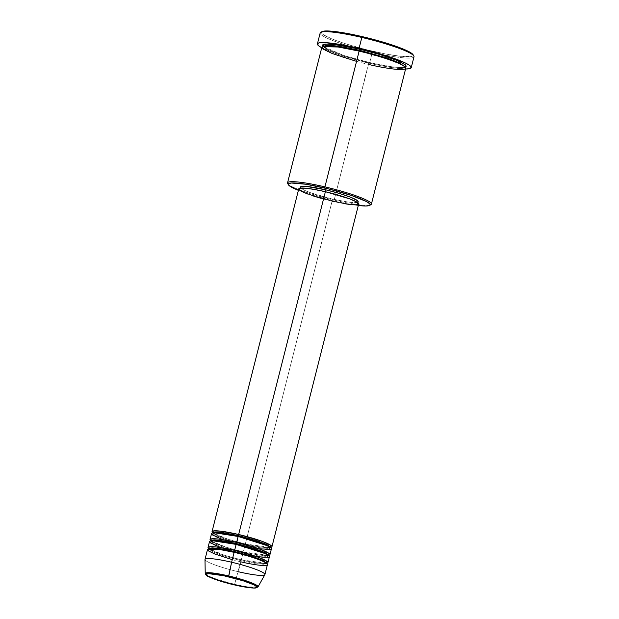 <?xml version="1.0" encoding="UTF-8"?>
<svg xmlns="http://www.w3.org/2000/svg" width="619" height="619" viewBox="0 0 619 619"><rect width="100%" height="100%" fill="white"/><g stroke="black" fill="none" stroke-linecap="round" stroke-linejoin="round"><path stroke-width="0.46" stroke-dasharray="3.1 2.32" d="M205.222 573.542L208.765 576.15L217.254 579.438L234.593 584.297L234.33 584.885L234.593 584.297A27.236 3.366 14.2 0 1 205.222 573.542M298.768 188.872A30.896 3.822 -165.8 0 0 332.07 201.198L245.325 543.985A30.896 3.822 14.2 0 0 270.696 547.513L245.31 543.969L244.969 544.813L260.367 547.776L267.447 548.38L270.689 547.552L267.454 548.38L260.367 547.784L244.969 544.813L244.83 545.966L258.587 548.713M268.584 555.452L243.306 551.893L242.958 552.744L258.262 555.692L265.342 556.303L268.669 555.522M209.524 541.563A30.896 3.822 -165.8 0 0 242.818 553.889L243.306 551.893C253.821 554.315 261.543 555.529 266.472 555.56L268.677 555.483L265.45 556.303L258.363 555.707L242.958 552.744L242.818 553.889L256.583 556.636M210.777 540.828L214.298 543.644L223.614 547.304L242.958 552.744L223.614 547.304L214.298 543.644L210.638 541.068L214.731 540.789C219.9 541.099 227.041 542.306 236.149 544.411L255.647 549.865L265.048 553.487L268.677 555.483M266.58 563.383L241.302 559.824L240.953 560.667L256.359 563.63L263.446 564.234L266.673 563.406L263.446 564.234L256.359 563.63L240.953 560.667L234.593 584.297L238.307 571.724A30.896 3.822 14.2 0 1 205.013 559.398M207.52 549.494A30.896 3.822 -165.8 0 0 240.814 561.812L240.953 560.667L221.61 555.228L212.294 551.575L208.634 548.991L212.719 548.713C217.896 549.022 225.037 550.229 234.144 552.334L253.643 557.789L263.044 561.41L266.681 563.685L266.812 563.166L264.468 563.483C259.539 563.46 251.817 562.238 241.302 559.824L241.317 559.831A30.896 3.822 14.2 0 1 208.781 548.713M287.703 183.595A43.253 5.347 -165.8 0 0 334.159 200.123L333.796 200.958A42.224 5.215 14.2 0 1 298.397 190.343M321.942 31.646A47.369 5.857 -165.8 0 0 372.46 51.16L372.321 52.306A48.406 5.981 14.2 0 1 371.121 52.027A48.406 5.981 14.2 0 1 360.119 49.241A48.406 5.981 14.2 0 1 320.704 32.374M359.639 49.125C371.64 51.717 401.979 60.484 406.01 65.537C408.904 70.318 381.389 65.537 369.001 62.411L368.638 63.246L390.419 67.44L400.431 68.291L405.004 67.123L400.431 68.291L390.419 67.44L368.638 63.246L334.159 200.123A43.253 5.347 14.2 0 1 288.268 184.261M321.888 47.145A43.253 5.347 -165.8 0 0 368.498 64.399L368.638 63.246L341.293 55.563L328.116 50.387L323.079 46.526C324.139 45.025 340.767 46.626 359.152 51.122L386.488 58.766L399.696 63.858L405.066 66.999C404.354 66.96 406.938 67.154 401.259 67.541C394.241 67.456 383.486 65.738 368.986 62.403L352.691 58.171L338.152 53.567L327.598 49.296L322.631 46.007M211.536 533.64A30.896 3.822 -165.8 0 0 244.83 545.966L243.321 551.908A30.896 3.822 14.2 0 1 210.785 540.782M268.692 555.436A30.896 3.822 14.2 0 1 243.321 551.908L245.31 543.969A30.896 3.822 14.2 0 1 212.789 532.858L227.993 539.234L245.325 543.985L332.07 201.198L320.418 198.165M300.269 187.147A29.867 3.691 -165.8 0 0 332.457 199.055L331.954 201.036A29.867 3.691 14.2 0 1 299.766 189.128A29.867 3.691 14.2 0 1 325.486 191.867L325.486 191.867A29.867 3.691 14.2 0 1 357.674 203.775A29.867 3.691 14.2 0 1 331.954 201.036L332.457 199.055L311.156 192.95L303.867 189.994L300.439 187.727M320.155 33A48.406 5.981 -165.8 0 0 360.119 49.241A48.406 5.981 -165.8 0 0 371.121 52.027A48.406 5.981 -165.8 0 0 372.321 52.306L369.558 63.208A48.406 5.981 14.2 0 1 321.733 47.764M204.997 559.53A30.896 3.822 -165.8 0 0 238.307 571.724L240.814 561.812A30.896 3.822 -165.8 0 0 267.423 564.652M220.867 547.598L242.818 553.889L241.317 559.831L242.818 553.889A30.896 3.822 -165.8 0 0 269.427 556.721M266.688 563.36A30.896 3.822 14.2 0 1 241.317 559.831L224.109 555.127L208.866 548.774M238.307 571.724A30.896 3.822 -165.8 0 0 264.87 574.672M257.999 586.897A27.236 3.366 14.2 0 1 234.593 584.297L248.374 586.967L257.999 586.897M412.989 54.573L413.113 55.787L411.473 56.546L400.261 56.29L385.49 53.946L367.957 50.077L346.222 43.995L332.21 39.036L323.544 34.819L321.385 32.528L322.143 31.538M405.592 68.988A48.406 5.981 14.2 0 1 369.558 63.208L372.321 52.306A48.406 5.981 -165.8 0 0 414.003 56.747M321.199 47.477L338.771 54.588L364.962 62.101L390.929 67.479L406.018 68.988M405.577 67.045L399.518 67.533L391.378 66.72L369.001 62.411L343.762 55.462L322.909 46.348M370.108 204.966A43.253 5.347 14.2 0 1 334.159 200.123L368.498 64.399A43.253 5.347 -165.8 0 0 405.747 68.361M297.925 190.149L310.413 194.567L329.78 199.991L345.41 203.442L358.571 205.531M357.705 202.251L353.526 202.591L347.901 202.026L332.457 199.055A29.867 3.691 -165.8 0 0 358.177 201.794M312.417 195.697L307.829 194.072M302.49 191.828L299.418 189.979M358.687 203.86L357.511 204.711M353.867 204.85L350.199 204.541M343.205 203.504L334.972 201.856M325.486 191.867L310.042 188.896L300.888 188.47L299.758 189.29L301.12 190.737L308.525 194.149L323.458 198.885L340.171 202.8L351.36 204.463L355.631 204.556L357.589 203.961L356.327 202.165L348.923 198.753L325.486 191.867M332.07 201.198A30.896 3.822 -165.8 0 0 358.672 204.03M222.871 539.675L244.83 545.966A30.896 3.822 -165.8 0 0 271.432 548.798M356.536 61.366L368.498 64.399M323.133 46.402L328.116 50.387L341.293 55.563L368.638 63.246L369.001 62.411C346.392 57.366 323.28 48.615 323.141 46.27L323.133 46.402M413.817 55.934A48.406 5.981 14.2 0 1 372.321 52.306L372.46 51.16A47.369 5.857 -165.8 0 0 413.074 54.704M358.3 205.5A42.224 5.215 14.2 0 1 333.796 200.958L334.159 200.123A43.253 5.347 -165.8 0 0 370.913 204.649M232.272 559.653L240.814 561.812M208.773 548.751L212.294 551.575L221.61 555.228L240.953 560.667L241.302 559.824C228.697 556.798 219.025 553.75 212.271 550.686L208.765 548.473M210.769 540.549L214.275 542.762C221.029 545.826 230.709 548.867 243.306 551.893L226.113 547.204L210.87 540.851M244.969 544.813L225.626 539.381L216.302 535.721L212.781 532.905L216.302 535.721L225.626 539.381L244.969 544.813M212.774 532.626L216.279 534.831C223.033 537.896 232.713 540.944 245.31 543.969L245.325 543.985C255.825 546.384 263.547 547.606 268.476 547.629L270.828 547.312L270.696 547.83L267.052 545.563L257.651 541.942L238.153 536.487C229.045 534.383 221.904 533.176 216.735 532.866L212.781 532.905M300.006 188.176L299.766 189.128M357.914 202.831L357.674 203.775"/><path stroke-width="0.93" d="M240.814 561.812C249.658 564.048 269.319 567.461 267.253 564.041C264.367 560.435 242.702 554.175 234.129 552.326A30.896 3.822 -165.8 0 0 207.52 549.494L205.013 559.398A30.896 3.822 14.2 0 1 231.622 562.23L228.612 576.815C235.901 578.386 254.301 583.709 256.746 586.773C258.51 589.675 241.812 586.773 234.299 584.878C227.011 583.307 208.611 577.991 206.166 574.927C204.402 572.018 221.099 574.919 228.612 576.815L228.69 575.933L214.383 573.186L207.907 572.683L205.222 573.542A27.236 3.366 14.2 0 1 228.69 575.933L231.622 562.23A30.896 3.822 -165.8 0 0 204.997 559.53L205.222 573.542C205.934 575.152 206.885 576.103 208.085 576.397C217.045 580.614 224.805 582.502 234.315 584.885L219.768 580.908L207.203 575.825L206.096 574.254L208.843 573.681L223.738 575.74L243.143 580.784L253.736 584.777L255.709 585.868L256.815 587.439L254.061 588.011L243.762 586.835L234.299 584.878L246.571 587.315C254.455 588.406 255.353 587.996 256.026 587.942L257.999 586.897L255.136 584.375L246.641 580.986L228.69 575.933A27.236 3.366 14.2 0 1 257.999 586.897L264.87 574.672A30.896 3.822 -165.8 0 0 231.622 562.23L234.632 550.345L257.427 556.938L266.634 561.069L266.58 563.383M238.501 535.644L238.64 534.491L261.319 541.045L270.565 545.169L270.696 547.513A30.896 3.822 14.2 0 0 271.934 546.817A30.896 3.822 14.2 0 0 238.64 534.491L325.377 191.704A30.896 3.822 -165.8 0 0 298.768 188.872L212.031 531.659A30.896 3.822 14.2 0 1 238.64 534.491L238.501 535.644L257.844 541.076L267.16 544.735L270.689 547.552L267.16 544.735L257.844 541.076L238.501 535.644L238.176 536.48L238.501 535.644L223.095 532.673L216.016 532.077L212.781 532.905L216.016 532.077L223.095 532.673L238.501 535.644M258.587 548.713L270.302 549.471L267.632 545.803L238.137 536.472A30.896 3.822 -165.8 0 0 211.536 533.64L210.027 539.582A30.896 3.822 14.2 0 1 236.636 542.414L259.431 549.014L268.638 553.146L268.584 555.452M268.669 555.522L265.156 552.659L255.84 548.999L236.497 543.567L238.137 536.472L236.636 542.414A30.896 3.822 14.2 0 1 269.93 554.74A30.896 3.822 14.2 0 1 268.692 555.436M256.583 556.636L268.298 557.394L265.628 553.726L236.133 544.403A30.896 3.822 -165.8 0 0 209.524 541.563L208.023 547.513A30.896 3.822 14.2 0 1 234.632 550.345L236.133 544.403L234.632 550.345A30.896 3.822 14.2 0 1 267.926 562.671A30.896 3.822 14.2 0 1 266.688 563.36M210.87 540.851L211.234 538.894L218.337 539.048L236.636 542.414L236.497 543.567L221.091 540.604L214.004 540L210.777 540.828L214.004 540L221.091 540.604L236.497 543.567L236.172 544.411L236.497 543.567L255.84 548.999L265.156 552.659L268.692 555.297M266.681 563.685L263.152 560.59L253.836 556.93L234.493 551.49L253.836 556.93L263.152 560.59L266.688 563.228M288.268 184.261A43.253 5.347 14.2 0 1 287.541 182.868A43.253 5.347 14.2 0 1 324.789 186.837A43.253 5.347 -165.8 0 0 287.703 183.595L288.446 184.826A42.224 5.215 14.2 0 1 324.65 187.983L359.639 49.125L379.842 54.511L396.384 60.198L405.352 64.833L406.265 66.14L404.625 67.332M368.498 64.399C380.886 67.517 408.408 72.299 405.507 67.517C401.476 62.465 371.145 53.698 359.136 51.106L324.65 187.983A42.224 5.215 14.2 0 1 369.675 205.376A42.224 5.215 14.2 0 1 358.3 205.5L365.605 205.995L369.497 205.469L370.03 205.082L369.922 203.999L366.843 201.709L351.507 195.503L328.666 188.95L306.01 184.261L291.178 183.007L288.415 183.858L289.174 185.623L298.397 190.343A42.224 5.215 14.2 0 1 288.446 184.826M411.24 67.641L414.003 56.747A48.406 5.981 -165.8 0 0 361.836 37.442L362.2 36.606A47.369 5.857 -165.8 0 0 321.942 31.646L320.704 32.374A48.406 5.981 14.2 0 1 361.836 37.442A48.406 5.981 -165.8 0 0 320.155 33L317.4 43.895A48.406 5.981 14.2 0 1 359.082 48.336L361.836 37.442L359.082 48.336A48.406 5.981 14.2 0 1 411.24 67.641A48.406 5.981 14.2 0 1 405.592 68.988L409.43 68.709L411.264 67.37L409.051 65.034L405.414 63.022L385.885 55.656L363.678 49.443L341.626 44.723L324.936 42.61L319.211 42.835L317.539 43.609L318.406 45.628L321.733 47.764A48.406 5.981 14.2 0 1 317.4 43.895M405.019 66.976L399.611 62.937L386.449 57.83L359.5 50.278L386.449 57.83L399.611 62.937L405.019 66.976M210.785 540.782A30.896 3.822 14.2 0 1 210.027 539.582M299.418 189.979L298.76 189.05L299.256 188.4L303.581 188.052L314.235 189.399L325.377 191.704L238.64 534.491L220.441 531.141L213.315 530.955L212.797 532.858A30.896 3.822 14.2 0 1 212.031 531.659M300.896 188.215L300.261 187.309L301.391 186.489L306.583 186.458L325.989 189.886L325.524 191.743L325.989 189.886A29.867 3.691 -165.8 0 0 300.269 187.147L300.006 188.176M369.675 205.376L370.913 204.649A43.253 5.347 -165.8 0 0 324.789 186.837A43.253 5.347 14.2 0 1 371.408 204.092L405.747 68.361A43.253 5.347 -165.8 0 0 359.136 51.106A43.253 5.347 -165.8 0 0 321.888 47.145L287.541 182.868M208.781 548.713A30.896 3.822 14.2 0 1 208.023 547.513M267.926 562.671L269.427 556.721A30.896 3.822 -165.8 0 0 236.133 544.403L212.572 540.712L210.344 542.817L220.867 547.598M264.917 574.556L267.423 564.652A30.896 3.822 -165.8 0 0 234.129 552.326L231.622 562.23A30.896 3.822 14.2 0 1 264.917 574.556A30.896 3.822 14.2 0 1 238.307 571.724M321.547 31.979L324.642 31.02L334.399 31.476L349.162 33.813L366.703 37.689L384.329 42.51L399.371 47.531L409.53 52.004L412.269 53.807L413.268 55.238M323.288 46.704L322.375 45.404L323.064 44.498L329.122 44.011L340.535 45.311L359.639 49.125L359.152 51.122L338.191 47.013L322.267 46.649L323.698 49.373L332.14 53.482L356.536 61.366M371.408 204.092A43.253 5.347 14.2 0 1 370.108 204.966M357.914 202.831L358.177 201.794A29.867 3.691 -165.8 0 0 325.989 189.886L339.939 193.6L351.36 197.523L357.558 200.726L358.084 201.98L357.055 202.452M320.418 198.165L312.417 195.697M307.829 194.072L302.49 191.828M271.934 546.817L358.672 204.03A30.896 3.822 -165.8 0 0 325.377 191.704L349.619 198.831L356.25 201.748L358.03 202.924L358.579 204.216M357.511 204.711L353.867 204.85M350.199 204.541L343.205 203.504M334.972 201.856L332.07 201.198M269.93 554.74L271.432 548.798A30.896 3.822 -165.8 0 0 238.137 536.472L214.576 532.789L212.348 534.886L222.871 539.675M323.188 46.263L328.078 45.233L338.067 46.131L359.5 50.278L338.067 46.131L328.078 45.233L323.188 46.263M322.909 46.348L324.813 44.081L334.964 44.529L359.639 49.125M361.836 37.442A48.406 5.981 14.2 0 1 413.817 55.934L413.074 54.704A47.369 5.857 -165.8 0 0 362.2 36.606L361.836 37.442M208.866 548.774L209.23 546.817L216.325 546.979L234.632 550.345L234.493 551.49L219.087 548.527L212 547.923L208.773 548.751L212 547.923L219.087 548.527L234.493 551.49L234.144 552.334L219.165 549.393L207.791 549.138L208.812 551.088L214.847 554.02L232.272 559.653M270.48 547.444L270.696 547.83M208.851 548.589L208.634 548.991M210.855 540.666L210.638 541.068"/></g></svg>
